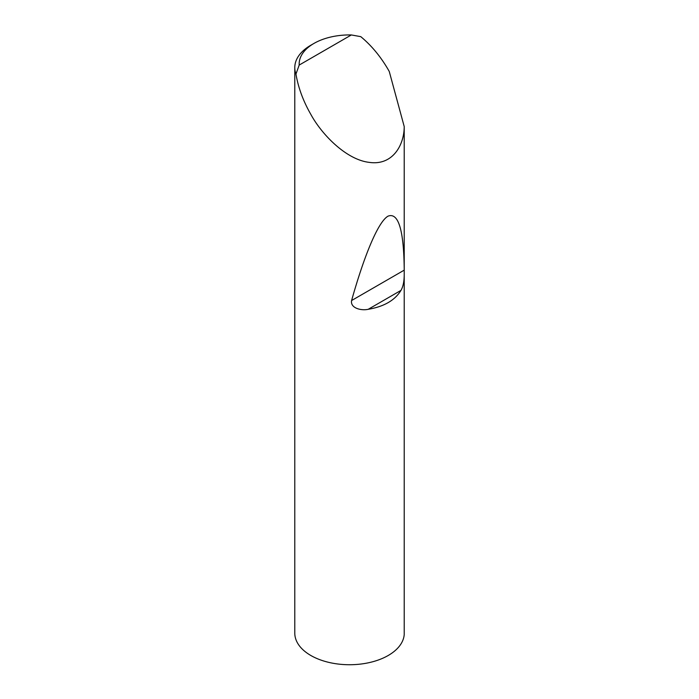 <?xml version="1.0" encoding="UTF-8"?>
<svg xmlns="http://www.w3.org/2000/svg" width="699" height="699" viewBox="0 0 699 699"><rect width="100%" height="100%" fill="white"/><g stroke="black" fill="none" stroke-linecap="round" stroke-linejoin="round"><path stroke-width="1.05" d="M404.214 274.524C404.214 281.348 403.14 286.634 400.973 290.391C394.874 300.343 383.961 306.643 368.242 309.29C361.383 310.889 350.112 308.198 351.597 300.535C363.891 256.716 377.967 221.766 388.067 216.14C398.36 212.269 403.742 229.796 404.214 268.731L404.214 634.605A54.74 31.604 180 0 1 369.29 662.6A54.74 31.604 180 0 1 310.819 655.479A54.74 31.604 180 0 1 294.786 633.128L294.786 67.585A54.74 31.604 180 0 1 310.819 45.234L313.921 43.452A50.363 29.078 0 0 0 299.198 65.059L295.957 74.077A54.74 31.604 180 0 1 294.786 67.585M299.198 65.059L351.344 34.95L360.78 36.654C371.37 45.418 380.527 56.427 388.242 69.673L389.256 71.464L404.214 126.545C404.214 145.305 392.48 165.794 369.29 162.378C346.328 159.783 321.758 134.549 310.819 114.365C303.209 101.067 298.255 87.637 295.957 74.077M404.214 126.545L404.214 268.731M351.344 34.95A50.363 29.078 0 0 0 313.921 43.452M400.973 290.391L368.242 309.29M404.083 270.225L351.597 300.535"/></g></svg>

